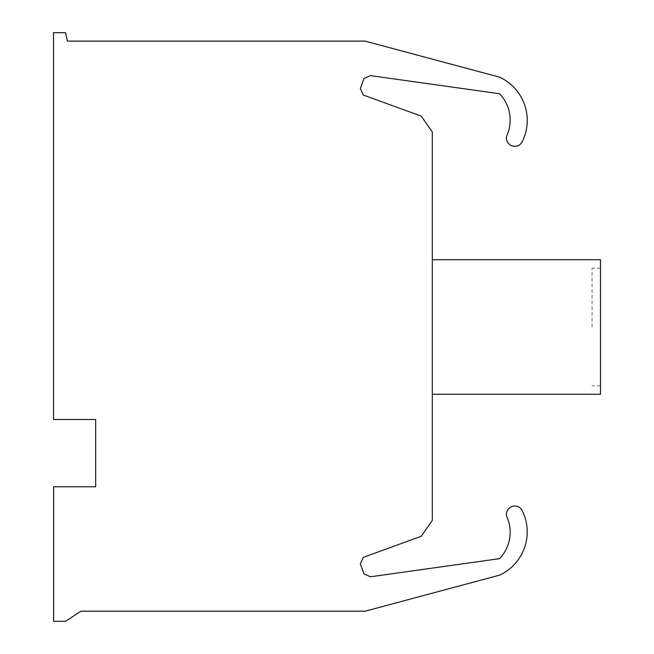<?xml version="1.0" encoding="UTF-8"?>
<svg xmlns="http://www.w3.org/2000/svg" width="654" height="654" viewBox="0 0 654 654"><rect width="100%" height="100%" fill="white"/><g stroke="black" fill="none" stroke-linecap="round" stroke-linejoin="round"><path stroke-width="0.49" stroke-dasharray="3.27 2.45" d="M499.582 93.743A38.169 38.169 0 0 1 506.662 136.073A8.338 8.338 0 0 0 522.235 141.714A47.677 47.677 0 0 0 499.582 77.164L365.046 41.112L67.378 41.112L65.572 32.7L53.522 32.7L53.522 419.492L95.672 419.492L95.672 486.764L53.628 486.764L53.628 621.3L65.572 621.3L80.916 611.212L365.046 611.212L499.566 575.16A47.677 47.677 0 0 0 522.211 510.611A8.338 8.338 0 0 0 506.662 516.325A38.169 38.169 0 0 1 499.582 558.655L370.524 576.779L364 573.91L360.329 563.805L363.338 557.339L421.241 536.272L432.31 520.47L432.31 131.928L421.241 116.126L363.338 95.059L360.329 88.592L364 78.488L370.524 75.619L499.582 93.743M600.478 259.728L600.478 394.272M432.31 327L432.31 259.728L432.31 327M592.074 327L592.074 268.14L592.074 327M600.478 268.14L592.074 268.14M600.478 385.86L592.074 385.86"/><path stroke-width="0.98" d="M506.662 136.073A38.169 38.169 0 0 0 499.582 93.743L370.524 75.619L364 78.488L360.329 88.592L363.338 95.059L421.241 116.126L432.31 131.928L432.31 520.47L421.241 536.272L363.338 557.339L360.329 563.805L364 573.91L370.524 576.779L499.582 558.655A38.169 38.169 0 0 0 506.662 516.325A8.338 8.338 0 0 1 522.211 510.611A47.677 47.677 0 0 1 499.566 575.16L365.046 611.212L80.916 611.212L65.572 621.3L53.628 621.3L53.628 486.764L95.672 486.764L95.672 419.492L53.522 419.492L53.522 32.7L65.572 32.7L67.378 41.112L365.046 41.112L499.582 77.164A47.677 47.677 0 0 1 522.235 141.714A8.338 8.338 0 0 1 506.662 136.073M432.31 394.272L600.478 394.272L600.478 259.728L432.31 259.728"/></g></svg>
